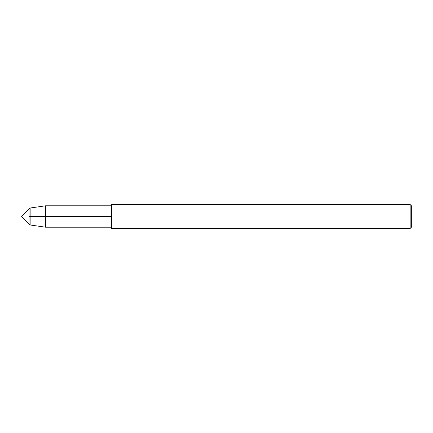 <?xml version="1.0" encoding="UTF-8"?>
<svg xmlns="http://www.w3.org/2000/svg" width="433" height="433" viewBox="0 0 433 433"><rect width="100%" height="100%" fill="white"/><g stroke="black" fill="none" stroke-linecap="round" stroke-linejoin="round"><path stroke-width="0.65" d="M29.016 223.866L29.016 209.134L21.65 216.5L29.016 223.866L29.016 209.134L30.131 208.019L30.131 224.981L29.016 223.866M111.498 228.489L111.498 204.511L410.148 204.511L410.148 228.489L111.498 228.489M410.148 228.489L411.35 227.293L411.35 205.707L410.148 204.511M111.498 227.206L45.589 227.206L45.589 205.794L30.131 208.019M29.016 216.5L111.498 216.5M45.589 227.206L30.131 224.981M111.498 205.794L45.589 205.794"/></g></svg>
